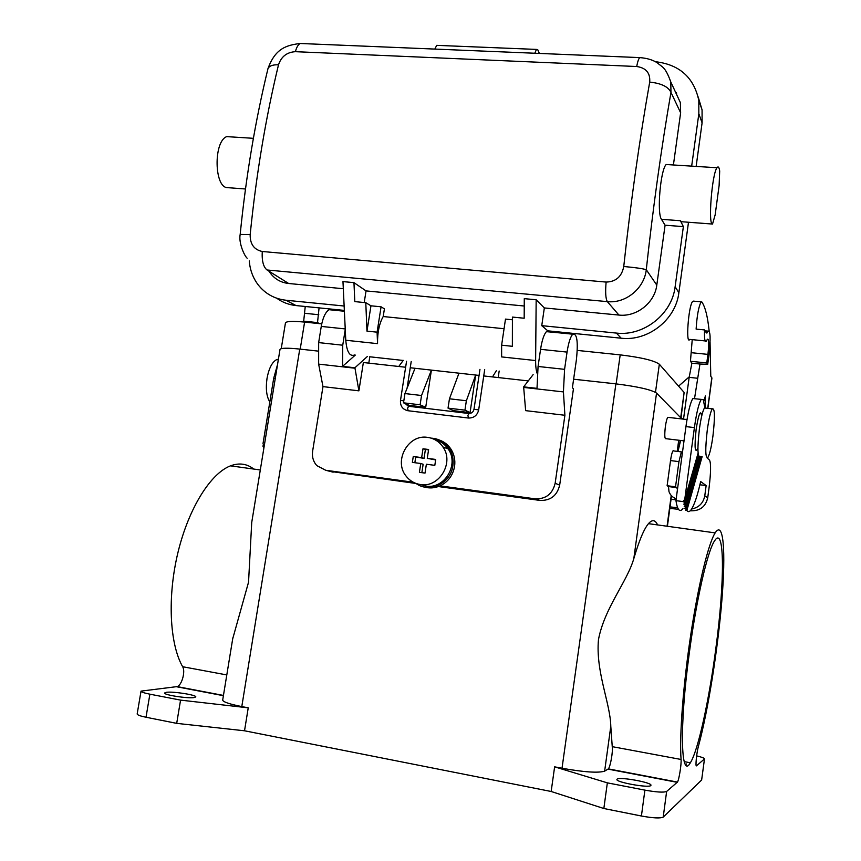 <?xml version="1.0" encoding="UTF-8"?>
<svg xmlns="http://www.w3.org/2000/svg" width="861" height="861" viewBox="0 0 861 861"><rect width="100%" height="100%" fill="white"/><g stroke="black" fill="none" stroke-linecap="round" stroke-linejoin="round"><path stroke-width="1.29" d="M422.999 448.775L428.617 449.496L427.26 458.343L435.709 459.44L434.816 465.349L426.367 464.24L425.022 473.087L419.404 472.345L420.749 463.498L412.354 462.389L413.258 456.502L421.653 457.6L422.999 448.775L428.53 450.034M421.653 457.6L424.032 458.407L425.377 449.625M413.258 456.502L424.032 458.407M421.858 472.667L423.138 464.273L420.749 463.498M427.26 458.343L435.634 459.925M414.851 462.712L415.68 457.32M427.594 437.377C408.146 433.987 393.294 460.99 406.209 476.251C409.879 480.89 414.615 483.656 420.405 484.539C439.175 488.047 454.447 462.551 442.898 446.924C439.121 441.489 434.019 438.303 427.594 437.377M420.394 484.528L425.894 486.056C444.459 489.532 459.548 464.348 448.118 448.904C444.922 444.244 440.638 441.241 435.279 439.885M431.167 438.141C438.69 438.593 444.663 441.962 449.087 448.247C452.488 453.521 453.758 459.376 452.875 465.812C450.863 483.301 429.359 493.504 416.046 483.462M439.358 440.025C444.093 441.693 447.903 444.653 450.787 448.893C454.188 454.145 455.447 459.978 454.576 466.393C452.918 475.433 448.075 481.923 440.057 485.873C434.654 488.219 429.219 488.553 423.752 486.863M701.64 780.012L704.492 758.842L701.64 780.012L663.218 817.1C660.387 818.499 653.122 818.133 641.413 816.013L603.841 808.511L551.158 791.485L244.524 730.785L176.699 723.369L146.015 717.245C140.268 716.061 137.319 714.964 137.168 713.973L137.179 713.92M166.485 692.287C173.341 691.308 196.663 694.988 195.781 696.904L194.037 697.593C187.515 698.648 163.59 694.913 164.591 692.997L166.485 692.287M244.524 730.785L248.237 707.828L180.562 700.122L149.889 694.181C144.153 693.03 141.193 692.007 141.032 691.125L177.151 686.594C181.811 685.367 185.664 671.376 182.65 666.726C169.477 643.727 167.26 596.156 178.087 551.966C188.882 507.732 210.762 473.324 230.5 465.844C239.175 462.615 246.935 463.692 253.769 469.062M248.237 707.828L241.79 706.59C229.446 704.104 223.074 701.941 222.687 700.09L222.698 700.015M704.384 759.025L696.527 765.773C695.193 767.399 696.635 752.525 698.422 746.304C708.172 710.379 717.913 648.774 721.884 600.095C725.888 551.427 723.552 519.764 715.157 532.884L648.462 523.66C652.251 519.344 655.286 519.764 657.589 524.919M704.492 758.842C704.33 758.089 701.704 757.099 696.635 755.861M317.806 351.073L299.757 349.082C287.509 347.822 280.923 347.941 280.008 349.415L279.997 349.491M232.707 638.808L248.538 582.197L251.724 522.455M403.163 360.458L369.789 356.788M681.923 418.963L656.545 393.079C651.196 389.646 637.646 386.578 615.895 383.866L573.62 379.217M663.218 817.1L666.629 791.453L677.456 782.079C679.006 780.012 681.546 764.105 681.073 759.467L612.246 746.659L610.793 726.307C610.406 703.459 595.543 671.709 598.47 639.637C604.411 608.027 627.185 581.778 633.814 558.606C639.099 540.643 643.985 528.998 648.462 523.66M668.588 417.413L667.792 417.327C666.877 418.64 666.07 421.739 665.359 426.636C664.412 435.171 664.649 439.196 666.059 438.701L684.021 440.864M612.246 746.659C613.107 751.309 610.363 766.947 608.34 768.884L604.637 771.144C598.395 773.135 584.188 772.177 562.018 768.26L554.624 766.839L607.349 782.853L644.9 790.129C656.588 792.206 663.831 792.647 666.629 791.453M617.165 779.108C619.888 776.654 652.014 782.477 650.97 785.264L650.776 785.587C648.548 788.181 615.626 782.218 616.896 779.474L617.165 779.108M715.911 647.946C709.303 699.024 698.174 750.695 690.35 762.771C680.793 780.26 679.318 726.662 689.166 654.059C696.248 600.063 707.484 551.298 714.436 541.063C724.919 523.789 724.768 582.09 715.911 647.946M681.073 759.467C679.275 736.241 683.247 684.075 690.888 633.922C698.529 583.726 708.528 543.259 715.157 532.884M551.158 791.485L554.624 766.839M499.165 371.026L498.196 377.559M555.151 483.29L559.682 485.098L573.48 388.634L572.382 387.827L576.386 359.909C578.269 341.774 577.064 333.207 572.769 334.197C570.412 336.802 568.508 342.764 567.055 352.095L564.579 369.337L563.428 391.916L564.902 415.271L555.151 483.29C552.514 494.01 545.842 499.186 535.122 498.831L539.933 500.413L436.075 486.239M559.682 485.098C557.099 495.667 550.513 500.779 539.933 500.413M416.111 483.505L329.903 471.344M176.699 723.369L180.562 700.122M403.282 360.372L398.751 366.474L363.364 362.524L358.897 390.84L354.904 367.776L367.443 356.422M285.443 322.993L285.454 322.907C286.39 321.228 292.762 320.959 304.6 322.089L321.734 323.876M577.268 350.416L620.2 354.872C641.176 357.401 654.22 360.522 659.332 364.225L684.129 392.444L681.083 417.434M496.41 370.607L492.503 376.924L528.267 380.906M333.368 310.132L329.117 309.702C325.48 312.026 322.853 317.601 321.261 326.416L318.656 342.603L318.645 364.117L322.972 386.611L312.629 451.153C311.865 456.76 313.253 461.582 316.794 465.607L325.738 470.278L413.226 482.214M440.057 485.873L535.122 498.831M560.845 333.003L546.423 331.657C543.958 334.316 542.01 340.213 540.568 349.329L567.055 352.095M540.568 349.329L538.071 366.474L537.006 388.365L523.639 386.858L533.12 374.653M547.682 331.776L547.811 330.839L541.752 325.662L544.335 307.937L536.166 299.768L535.628 360.555C535.607 366.431 536.145 370.8 537.242 373.663M535.628 360.555L501.64 356.917L501.619 345.186L505.493 319.097L512.403 319.775M366.969 331.119L370.962 305.806L365.785 302.685L366.969 331.119L377.086 332.174L381.079 306.807L384.415 308.862L383.21 316.536L504.062 328.719M383.21 316.536C379.292 323.435 377.398 332.475 377.538 343.647L345.778 340.246C346.779 351.848 349.706 356.766 354.56 355.012M365.785 302.685L354.807 301.608L353.957 282.634L342.969 281.601L345.778 340.246M269.73 272.324C274.358 278.856 280.664 282.58 288.65 283.495L343.302 288.726M353.957 282.634L366.054 290.9L524.241 306.01M536.166 299.768L524.274 298.649L524.177 318.236L512.413 317.074L512.36 346.305L501.619 345.186M547.811 330.839L621.168 338.201L616.379 333.078C643.63 336.425 671.967 314.254 675.132 286.724L683.376 226.615L665.079 225.216L656.792 285.109C654.737 302.835 636.537 317.149 618.919 315.061L544.335 307.937M366.054 290.9L364.214 302.523M377.086 332.174L377.538 343.647M370.962 305.806L381.079 306.807M616.379 333.078L541.752 325.662M344.346 310.412L296.044 305.569C288.887 304.805 282.451 302.362 276.725 298.229M698.163 96.916L702.07 109.853L702.092 122.865L696.14 166.421M688.499 222.246L678.866 292.74L675.132 286.724M621.168 338.201C647.946 341.516 675.767 319.775 678.866 292.74M665.079 225.216L661.474 219.318L680.416 220.728L681.471 221.718M680.416 220.728L683.376 226.615M691.663 166.141L698.841 113.749L702.092 122.865M656.792 285.109L646.277 269.708C644.372 288.155 625.947 303.685 607.339 301.63L267.061 269.988L288.65 283.495M623.751 266.501C630.812 201.431 639.465 139.966 649.7 82.107C661.162 83.28 668.244 86.692 670.967 92.353C661.334 148.07 653.101 207.189 646.277 269.708C642.876 268.621 635.364 267.556 623.751 266.501C621.782 276.618 615.906 281.805 606.122 282.074C605.229 292.159 605.638 298.681 607.339 301.63L618.919 315.061M606.122 282.074L262.261 251.498C254.038 249.712 250.013 244.083 250.174 234.622L240.176 234.418C238.454 242.705 244.363 255.889 247.172 258.235M250.174 234.622C256.234 174.622 265.672 118.022 278.501 64.812C272.862 64.586 269.353 65.845 267.986 68.579L267.868 69.063M278.501 64.812C281.267 56.578 286.896 52.198 295.388 51.682C296.528 47.398 298.11 44.675 300.123 43.48L303.599 43.631M661.474 219.318C656.76 213.442 660.484 169.617 666.177 164.516L668.782 164.688M674.604 90.179L680.351 102.556L680.631 112.791L673.41 164.978M655.318 61.701C679.404 64.467 693.912 77.404 698.82 100.5L698.841 113.749M539.363 53.436L537.813 49.841L536.457 49.411L534.821 53.242M437.98 45.396L436.699 45.353L434.816 49.088M344.142 306.021L285.917 300.231C274.498 298.907 265.253 293.773 258.182 284.851C252.962 277.952 249.991 269.967 249.27 260.905M232.524 136.996L226.723 136.619C213.302 141.527 214.217 187.924 227.541 187.644L227.659 187.644M719.118 185.546L719.688 171.059C719.129 167.152 718.225 166.044 716.998 167.744C711.961 173.836 707.957 225.173 712.531 224.054L715.168 214.809L719.118 185.546M641.434 57.687L639.669 57.601C638.561 58.925 637.57 61.895 636.699 66.512C646.094 67.868 650.432 73.067 649.7 82.107M240.176 234.418C246.031 176.042 255.308 120.755 267.986 68.579C275.348 48.248 286.541 45.235 300.123 43.48L639.669 57.601C647.257 58.171 653.284 60.022 657.761 63.176C662.184 67.341 665.047 66.136 670.784 81.935L670.967 92.353L680.631 112.791M707.279 430.037C708.851 418.909 710.508 411.849 712.241 408.857C714.878 407.802 715.104 416.885 712.93 436.086C711.38 447.171 709.722 454.264 707.946 457.352C705.331 458.601 705.105 449.496 707.279 430.037M263.584 444.954L262.853 446.084L263.714 445.234L263.003 443.652L273.701 378.27L277.543 364.504M263.929 447.709L262.853 446.084M677.424 489.726L676.875 487.649L668.502 486.562L667.114 485.722L675.53 486.82L677.639 488.122M700.219 456.405C697.496 457.632 697.227 448.538 699.39 429.112C700.962 418.005 702.651 410.955 704.449 407.974L705.977 408.146M701.209 399.461C698.777 403.411 696.517 412.785 694.407 427.594L684.743 499.455L683.397 500.898L683.817 501.694L675.95 500.65L685.937 426.604C688.057 411.827 690.371 402.464 692.868 398.535L703.254 399.601L704.922 408.028M698.777 456.416L684.915 504.794L683.688 504.126L684.732 503.75L683.817 501.694M684.732 503.75L698.519 455.706M698.228 454.264L684.473 502.092M694.612 398.062L699.971 364.031L691.878 363.191L689.166 377.355L697.281 378.227M689.166 377.355L683.516 419.146M701.048 456.513L686.099 509.055L684.839 508.56L685.83 508.334L700.606 456.459M690.274 510.767L690.576 510.799C699.875 511.122 705.589 506.785 707.731 497.766L709.066 487.735C710.917 472.452 711.068 463.25 709.529 460.129L707.129 457.955M263.175 445.837L264.219 445.976M699.907 484.775L706.138 485.572L700.66 481.536C697.378 495.925 694.214 505.321 691.146 509.734C689.51 511.951 688.079 512.209 686.863 510.519L685.582 510.121L686.54 509.992L686.099 509.055M686.54 509.992L701.704 456.588M691.641 509.023C698.96 507.506 703.34 503.093 704.782 495.785L706.138 485.572M699.304 456.987L685.227 506.236L684.915 504.794M667.114 485.722L670.525 460.57C671.257 455.491 672.086 452.251 673.001 450.863L673.593 450.647M675.53 486.82L678.942 461.625L681.374 451.885L682.493 452.133M685.83 508.334L685.453 507.129L699.81 456.847M269.827 401.936C266.512 396.598 265.586 388.731 267.028 378.334C268.933 368.271 272.119 362.04 276.618 359.64L278.404 359.241M682.967 508.636C679.749 512.736 677.413 510.067 675.95 500.65M685.453 507.129L684.215 506.537L685.227 506.236M684.743 499.455L698.088 453.101M703.771 401.441L705.417 395.899L705.181 408.06M702.135 456.642L686.863 510.519M676.692 93.149L675.336 91.75M344.357 310.53L342.204 311.112L344.389 311.338M369.81 356.68L368.799 363.138M322.972 386.611L358.897 390.84M345.261 329.386L342.743 345.207L342.538 366.377L355.302 355.087M354.904 367.776L342.538 366.377M523.639 386.858L525.64 410.643L564.902 415.271M410.245 367.755L479.05 375.418M483.742 375.945L492.503 376.924M466.361 400.763L475.681 375.052L470.052 412.645L453.327 410.643L448.032 408.125L464.951 410.148L466.361 400.763L449.453 398.783L458.978 373.19M415.024 368.282L404.95 393.563L421.535 395.511L431.404 370.112L425.711 407.328L409.309 405.37L403.518 402.819L420.114 404.799L425.711 407.328M398.751 366.474L405.628 367.238M421.535 395.511L420.114 404.799M404.95 393.563L403.518 402.819M470.052 412.645L464.951 410.148M448.032 408.125L449.453 398.783M676.176 498.971L675.11 498.325M603.841 808.511L607.349 782.853M305.246 306.494L303.685 321.164L317.515 322.595L319.076 307.883M317.515 322.595L319.528 323.639M692.222 339.643L690.447 361.265L706.773 362.955L707.71 364.332L699.971 364.031M710.056 342.226L710.777 376.214L711.929 378.054L707.871 408.362M709.141 330.882C707.656 316.482 705.213 306.817 701.79 301.888L693.482 301.124M706.773 362.955L707.925 354.388C709.098 343.808 708.926 338.75 707.419 339.191L706.397 341.053C704.868 342.549 704.255 338.847 704.546 329.924L696.118 329.106C696.969 315.901 698.572 306.957 700.919 302.276M669.826 508.388L678.446 509.292M303.685 321.164L305.752 322.208M681.966 418.446L683.58 418.629M705.105 330.85L708.033 331.13C710.486 330.441 710.755 338.664 708.851 355.808L707.71 364.332M708.033 331.13L706.418 332.981L704.546 329.924M705.181 340.934L689.833 339.406C685.571 345.81 688.423 305.956 692.578 301.522M677.973 451.465L680.61 440.455M690.447 361.265L691.878 363.191M678.037 385.513L679.168 385.631L689.327 376.763M671.053 499.283L676.046 499.864M670.03 506.881L677.65 507.786M676.208 498.734C672.689 497.507 670.288 495.15 668.997 491.674L668.502 486.562M223.408 695.688L176.527 686.734M241.79 706.59L299.757 349.082M667.06 526.232L671.225 495.495M677.198 451.368L678.705 440.229M681.589 418.92L681.708 418.059M633.814 558.606L656.545 393.079M604.637 771.144L610.793 726.307M562.018 768.26L615.895 383.866M677.252 782.337L608.07 769.131M146.015 717.245L149.889 694.181M620.2 354.872L616.132 383.898M304.6 322.089L300.209 349.135M325.738 470.278L333.164 472.183M262.261 251.498C261.766 260.883 263.369 267.05 267.061 269.988M285.917 300.231L296.044 305.569M227.541 187.644L245.482 188.989M712.531 224.054L681.428 221.718M636.699 66.512L295.388 51.682M694.407 427.594L685.937 426.604M273.701 378.27L275.262 378.453M707.731 497.766L704.782 495.785M701.704 415.379L700.983 413.861L701.833 415.486C700.499 409.405 698.615 414.033 696.14 429.348C694.289 447.612 694.87 453.919 697.905 448.258M678.942 461.625L670.525 460.57M354.969 368.217L318.645 364.117M345.239 328.924L321.261 326.416M342.743 345.207L318.656 342.603M468.997 413.506L467.9 415.443L468.459 418.037C473.927 418.069 477.328 415.368 478.673 409.933L474.002 409.233L479.964 369.337M408.738 406.284L407.522 408.179L408.2 410.751L468.104 417.994M407.791 410.708C402.593 409.405 400.15 406.005 400.483 400.483L403.831 400.795M538.071 366.474L564.579 369.337M523.682 387.418L563.428 391.916M182.65 666.726L226.798 674.938M659.332 364.225L655.479 392.325M684.129 392.444L680.782 417.144M641.413 816.013L644.9 790.129M707.72 408.351L711.821 377.688M304.966 313.318L318.785 314.728M707.925 354.388L691.609 352.719M705.665 331.754L707.559 331.937M706.052 332.389L707.279 332.507M685.98 765.16L686.152 763.836M222.687 700.09L232.868 637.786M251.552 523.52L280.008 349.415M677.456 782.079L608.34 768.884M558.154 332.733L572.769 334.197M698.82 100.5L702.07 109.853M436.699 45.353L536.457 49.411M253.382 138.32L226.723 136.619M666.177 164.516L716.998 167.744M670.784 81.935L680.351 102.556M712.241 408.857L704.449 407.974M681.374 451.885L673.001 450.863M278.307 359.833L276.618 359.64M342.344 311.036L329.117 309.702M478.673 409.933L484.689 369.595M405.305 403.605L408.329 406.241L468.653 413.474C471.494 413.549 473.281 412.139 474.002 409.233M400.483 400.483L406.553 361.265M285.454 322.907L281.246 348.64M223.451 695.43L177.151 686.594M260.302 469.966L230.5 465.844M667.404 526.275L671.526 495.818M677.532 451.412L679.049 440.262M667.792 417.327L687.013 419.544M707.042 332.927L706.332 332.852M141.032 691.125L137.168 713.973M448.118 448.904L442.898 446.924M407.092 388.182L411.214 361.48M690.35 762.771L684.215 761.63M449.087 448.247L450.787 448.893"/></g></svg>
